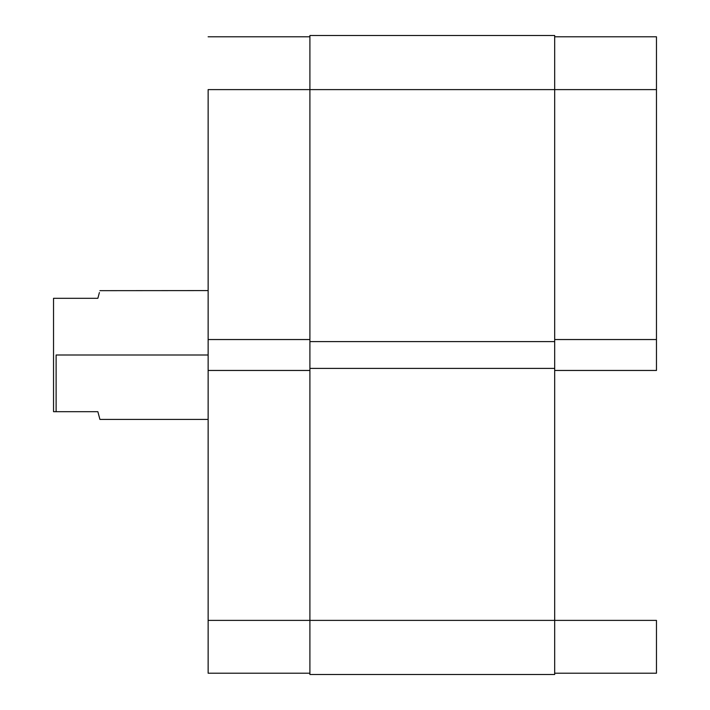 <?xml version="1.0" encoding="UTF-8"?>
<svg xmlns="http://www.w3.org/2000/svg" width="710" height="710" viewBox="0 0 710 710"><rect width="100%" height="100%" fill="white"/><g stroke="black" fill="none" stroke-linecap="round" stroke-linejoin="round"><path stroke-width="1.06" d="M656.466 370.46L554.688 370.46L656.466 370.46L656.466 36.787L554.688 36.787L656.466 36.787L656.466 89.611L554.688 89.611L656.466 89.611L656.466 370.46M554.688 620.389L656.466 620.389L554.688 620.389L554.688 35.5L309.906 35.5L309.906 89.611L554.688 89.611L309.906 89.611L309.906 341.599L554.688 341.599L309.906 341.599L309.906 368.401L554.688 368.401L309.906 368.401L309.906 620.389L554.688 620.389L309.906 620.389L309.906 674.5L554.688 674.5L554.688 620.389L554.688 674.5L309.906 674.5L309.906 620.389L208.137 620.389L208.137 673.213L309.906 673.213L208.137 673.213L208.137 370.46L208.137 620.389L309.906 620.389L309.906 35.5L554.688 35.5L554.688 620.389M656.466 673.213L656.466 620.389L656.466 673.213L554.688 673.213L656.466 673.213M554.688 339.54L656.466 339.54L554.688 339.54M208.137 89.611L309.906 89.611L208.137 89.611L208.137 339.54L208.137 89.611M309.906 339.54L208.137 339.54L208.137 370.46L309.906 370.46L208.137 370.46L208.137 339.54L309.906 339.54M309.906 36.787L208.137 36.787L309.906 36.787M56.117 355L208.137 355L56.117 355L56.117 411.685L97.856 411.685L99.915 419.415L97.856 411.685L56.117 411.685L56.117 355M97.856 298.315L53.534 298.315L53.534 411.685L56.117 411.685L53.534 411.685L53.534 298.315L97.856 298.315L99.391 292.547M99.897 290.665L208.137 290.585M208.137 419.415L99.915 419.415L99.391 417.453"/></g></svg>
